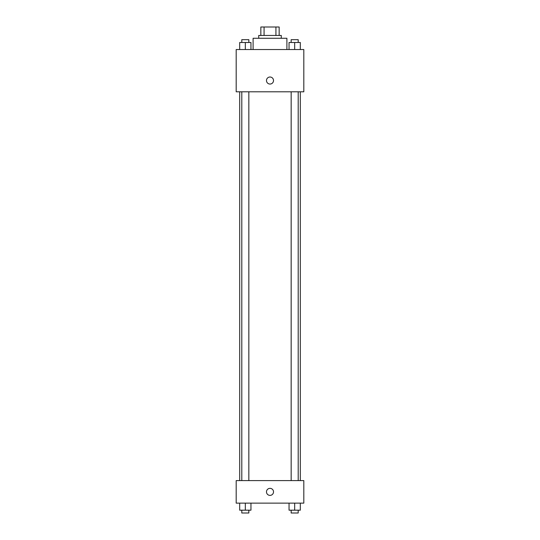<?xml version="1.0" encoding="UTF-8"?>
<svg xmlns="http://www.w3.org/2000/svg" width="540" height="540" viewBox="0 0 540 540"><rect width="100%" height="100%" fill="white"/><g stroke="black" fill="none" stroke-linecap="round" stroke-linejoin="round"><path stroke-width="0.81" d="M264.074 35.451L264.074 27L260.84 27L260.84 35.451L260.84 27M264.074 27L279.16 27L279.16 35.451M275.926 35.451L275.926 27M258.728 38.273L258.728 35.451L281.273 35.451L281.273 38.273M286.902 49.538L286.902 38.273L253.098 38.273L253.098 49.538M236.189 49.538L303.811 49.538L303.811 91.8L236.189 91.8L236.189 49.538M266.476 80.528A3.523 3.523 0 0 1 271.762 77.483A3.523 3.523 0 0 1 271.762 83.579A3.523 3.523 0 0 1 266.476 80.528M236.189 480.6L303.811 480.6L303.811 503.138L236.189 503.138L236.189 480.6M270 495.389A3.523 3.523 0 0 1 266.949 490.111A3.523 3.523 0 0 1 273.051 490.111A3.523 3.523 0 0 1 270 495.389M289.049 503.138L289.049 510.185L300.314 510.185L300.314 503.138L300.314 510.185M294.678 510.185L294.678 503.138M298.202 510.185L298.202 513L291.161 513L291.161 510.185M239.686 503.138L239.686 510.185L250.952 510.185L250.952 503.138L250.952 510.185M245.322 510.185L245.322 503.138M248.839 510.185L248.839 513L241.799 513L241.799 510.185M289.049 49.538L289.049 42.498L300.314 42.498L300.314 49.538L300.314 42.498M294.678 49.538L294.678 42.498M298.202 42.498L298.202 39.677L291.161 39.677L291.161 42.498M239.686 49.538L239.686 42.498L250.952 42.498L250.952 49.538L250.952 42.498M245.322 49.538L245.322 42.498M248.839 42.498L248.839 39.677L241.799 39.677L241.799 42.498M300.314 480.6L300.314 91.8M239.686 480.6L239.686 91.8M291.161 91.8L291.161 480.6M298.202 91.8L298.202 480.6M248.839 480.6L248.839 91.8M241.799 480.6L241.799 91.8"/></g></svg>
